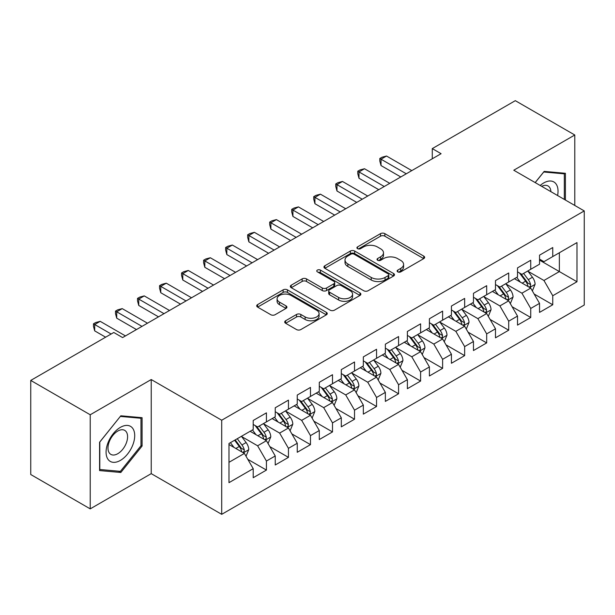 <?xml version="1.0" encoding="UTF-8"?>
<svg xmlns="http://www.w3.org/2000/svg" width="615" height="615" viewBox="0 0 615 615"><rect width="100%" height="100%" fill="white"/><g stroke="black" fill="none" stroke-linecap="round" stroke-linejoin="round"><path stroke-width="0.92" d="M397.759 271.868A2.137 1.238 0 0 0 400.78 271.868L423.75 258.608A3.06 1.768 0 0 0 424.65 257.354A3.06 1.768 0 0 0 423.75 256.109L384.836 233.639A3.06 1.768 0 0 0 380.516 233.639L357.546 246.899A2.137 1.238 0 0 0 356.915 247.776A2.137 1.238 0 0 0 357.546 248.652A2.137 1.238 0 0 0 360.575 248.652L363.542 246.938A9.786 5.65 0 0 1 377.379 246.938L380.624 248.806A9.786 5.65 0 0 1 383.491 252.803A9.786 5.65 0 0 1 380.624 256.793L377.648 258.515A2.137 1.238 0 0 0 377.026 259.384A2.137 1.238 0 0 0 377.648 260.26A2.137 1.238 0 0 0 380.677 260.26L383.652 258.546A9.786 5.65 0 0 1 397.482 258.546L400.726 260.414A9.786 5.65 0 0 1 403.594 264.412A9.786 5.65 0 0 1 400.726 268.401L397.759 270.123A2.137 1.238 0 0 0 397.129 270.992A2.137 1.238 0 0 0 397.759 271.868L397.759 270.123M285.606 320.769A3.06 1.768 0 0 0 284.707 322.014A3.06 1.768 0 0 0 285.606 323.259L296.522 329.563A3.06 1.768 0 0 0 300.85 329.563L326.357 314.834A3.06 1.768 0 0 0 327.257 313.589A3.06 1.768 0 0 0 326.357 312.343L287.443 289.873A3.06 1.768 0 0 0 283.115 289.873L257.608 304.602A3.06 1.768 0 0 0 256.709 305.847A3.06 1.768 0 0 0 257.608 307.1L270.792 314.711A3.06 1.768 0 0 0 275.12 314.711L286.036 308.407A3.06 1.768 0 0 0 286.936 307.162A3.06 1.768 0 0 0 286.036 305.909L279.494 302.134A8.18 4.72 0 0 1 277.104 298.798A8.18 4.72 0 0 1 282.154 294.431A8.18 4.72 0 0 1 291.064 295.461L316.687 310.252A8.18 4.72 0 0 1 319.077 313.589A8.18 4.72 0 0 1 314.027 317.947A8.18 4.72 0 0 1 305.117 316.925L300.85 314.465A3.06 1.768 0 0 0 296.522 314.465L285.606 320.769L285.606 323.259M90.221 414.764L90.221 508.866L151.228 473.642L151.228 379.54L90.221 414.764L30.75 380.424L113.783 332.484L122.593 337.574L441.086 153.696L432.276 148.607L432.276 158.785M151.228 379.54L221.707 420.23L584.25 210.922L584.25 305.025L221.707 514.332L221.707 420.23M574.779 205.448L574.779 135L513.771 170.224L584.25 210.922M574.779 135L515.309 100.668L432.276 148.607M363.757 290.749A3.06 1.768 0 0 0 368.085 290.749L393.592 276.02A3.06 1.768 0 0 0 394.492 274.767A3.06 1.768 0 0 0 393.592 273.521L354.678 251.051A3.06 1.768 0 0 0 350.358 251.051L324.843 265.78A3.06 1.768 0 0 0 323.951 267.033A3.06 1.768 0 0 0 324.843 268.278L363.757 290.749M318.239 272.33A2.137 1.238 0 0 1 320.415 272.63L320.415 270.085L359.975 292.932A3.06 1.768 0 0 1 360.874 294.178A3.06 1.768 0 0 1 359.975 295.423L334.468 310.152A3.06 1.768 0 0 1 330.14 310.152L291.226 287.689L291.226 285.191A3.06 1.768 0 0 0 290.334 286.436A3.06 1.768 0 0 0 291.226 287.689M291.226 285.191L302.142 278.887A3.06 1.768 0 0 1 306.47 278.887L322.252 287.997A3.06 1.768 0 0 0 326.573 287.997L333.814 283.815A3.06 1.768 0 0 0 334.714 282.569A3.06 1.768 0 0 0 333.814 281.324L317.386 271.838A2.137 1.238 0 0 1 316.756 270.961A2.137 1.238 0 0 1 318.078 269.824A2.137 1.238 0 0 1 320.415 270.085M539.54 260.13L559.358 271.576L559.358 252.757L576.985 242.587L552.754 256.57L552.754 247.545L539.54 255.171L539.54 264.204L530.73 269.285L530.73 260.26L517.515 267.886L517.515 276.919L508.705 282.001L508.705 272.975L495.49 280.601L495.49 289.634L486.68 294.723L486.68 285.691L473.465 293.324L473.465 302.349L464.648 307.439L464.648 298.406L451.433 306.039L451.433 315.065L442.623 320.154L442.623 311.121L429.408 318.755L429.408 327.78L420.599 332.869L420.599 323.844L407.384 331.47L407.384 340.495L398.574 345.584L398.574 336.559L385.359 344.185L385.359 353.218L376.549 358.299L376.549 349.274L363.334 356.9L363.334 365.933L354.524 371.014L354.524 361.989L341.31 369.615L341.31 378.648L332.5 383.737L332.5 374.704L319.285 382.338L319.285 391.363L310.475 396.452L310.475 387.419L297.26 395.053L297.26 404.078L288.45 409.167L288.45 400.134L275.236 407.768L275.236 416.793L266.426 421.882L266.426 412.857L253.211 420.483L253.211 429.516L228.98 443.5L228.98 482.667L253.211 468.676L244.393 453.416L228.98 444.514M576.985 242.587L576.985 281.747L552.754 295.738L543.944 280.478L527.977 271.261M534.143 294.024L552.754 304.763L552.754 295.738M552.754 304.763L539.54 312.397L539.54 303.364L530.73 308.453L521.92 293.194L505.953 283.976M512.118 306.739L530.73 317.486L530.73 308.453M530.73 317.486L517.515 325.112L517.515 316.087L508.705 321.168L499.895 305.909L483.92 296.691M490.094 319.454L508.705 330.201L508.705 321.168M508.705 330.201L495.49 337.827L495.49 328.802L486.68 333.884L477.87 318.624L461.896 309.407M468.069 332.169L486.68 342.916L486.68 333.884M486.68 342.916L473.465 350.542L473.465 341.517L464.648 346.606L455.838 331.347L439.871 322.122M446.044 344.884L464.648 355.631L464.648 346.606M464.648 355.631L451.433 363.265L451.433 354.232L442.623 359.321L433.813 344.062L417.846 334.837M424.012 357.599L442.623 368.347L442.623 359.321M442.623 368.347L429.408 375.98L429.408 366.947L420.599 372.037L411.789 356.777L395.822 347.56M401.987 370.322L420.599 381.062L420.599 372.037M420.599 381.062L407.384 388.695L407.384 379.663L398.574 384.752L389.764 369.492L373.797 360.275M379.962 383.037L398.574 393.777L398.574 384.752M398.574 393.777L385.359 401.411L385.359 392.378L376.549 397.467L367.739 382.207L351.772 372.99M357.938 395.752L376.549 406.5L376.549 397.467M376.549 406.5L363.334 414.126L363.334 405.101L354.524 410.182L345.715 394.922L329.748 385.705M335.913 408.468L354.524 419.215L354.524 410.182M354.524 419.215L341.31 426.841L341.31 417.816L332.5 422.897L323.69 407.637L307.723 398.42M313.888 421.183L332.5 431.93L332.5 422.897M332.5 431.93L319.285 439.556L319.285 430.531L310.475 435.62L301.665 420.36L285.698 411.135M291.864 433.898L310.475 444.645L310.475 435.62M310.475 444.645L297.26 452.279L297.26 443.246L288.45 448.335L279.641 433.075L263.666 423.85M269.839 446.613L288.45 457.36L288.45 448.335M288.45 457.36L275.236 464.994L275.236 455.961L266.426 461.05L257.616 445.79L241.641 436.573M247.814 459.336L266.426 470.075L266.426 461.05M266.426 470.075L253.211 477.709L253.211 468.676M253.211 424.427L257.616 426.971L266.426 421.882M228.98 462.319L244.393 453.416M275.236 411.712L279.641 414.256L288.45 409.167M257.616 445.79L266.426 440.701L250.121 431.292M275.236 455.961L266.426 440.701M297.26 398.997L301.665 401.534L310.475 396.452M279.641 433.075L288.45 427.986L272.145 418.577M297.26 443.246L288.45 427.986M319.285 386.274L323.69 388.818L332.5 383.737M301.665 420.36L310.475 415.271L294.178 405.862M319.285 430.531L310.475 415.271M341.31 373.559L345.715 376.103L354.524 371.014M323.69 407.637L332.5 402.556L316.202 393.146M341.31 417.816L332.5 402.556M363.334 360.844L367.739 363.388L376.549 358.299M345.715 394.922L354.524 389.841L338.227 380.431M363.334 405.101L354.524 389.841M385.359 348.128L389.764 350.673L398.574 345.584M367.739 382.207L376.549 377.118L360.252 367.709M385.359 392.378L376.549 377.118M407.384 335.413L411.789 337.958L420.599 332.869M389.764 369.492L398.574 364.403L382.276 354.993M407.384 379.663L398.574 364.403M429.408 322.698L433.813 325.243L442.623 320.154M411.789 356.777L420.599 351.688L404.301 342.278M429.408 366.947L420.599 351.688M451.433 309.983L455.838 312.52L464.648 307.439M433.813 344.062L442.623 338.973L426.326 329.563M451.433 354.232L442.623 338.973M473.465 297.26L477.87 299.805L486.68 294.723M455.838 331.347L464.648 326.257L448.35 316.848M473.465 341.517L464.648 326.257M495.49 284.545L499.895 287.09L508.705 282.001M477.87 318.624L486.68 313.542L470.375 304.133M495.49 328.802L486.68 313.542M517.515 271.83L521.92 274.375L530.73 269.285M499.895 305.909L508.705 300.827L492.4 291.41M517.515 316.087L508.705 300.827M539.54 259.115L543.944 261.659L552.754 256.57M521.92 293.194L530.73 288.104L514.432 278.695M539.54 303.364L530.73 288.104M30.75 380.424L30.75 474.526L90.221 508.866M151.228 473.642L221.707 514.332M543.944 280.478L559.358 271.576L576.985 281.747M565.416 200.044L565.416 173.292L544.167 171.393L535.165 182.578M142.088 446.036L142.088 417.693L120.832 415.794L99.576 442.239L99.576 470.575L120.832 472.474L142.088 446.036L140.989 445.398M398.612 272.168L400.726 270.946A9.786 5.65 0 0 0 403.594 266.956L403.594 264.412M383.491 252.803L383.491 255.348A9.786 5.65 0 0 1 380.624 259.338L378.502 260.56M423.712 258.631L384.836 236.183A3.06 1.768 0 0 0 380.516 236.183L358.399 248.952M393.554 276.043L354.678 253.595A3.06 1.768 0 0 0 350.358 253.595L324.881 268.301M388.188 275.643A2.137 1.238 0 0 0 388.818 274.767A2.137 1.238 0 0 0 388.188 273.898L354.032 254.172A2.137 1.238 0 0 0 351.004 254.172L347.867 255.986A9.786 5.65 0 0 0 345.007 259.976A9.786 5.65 0 0 0 347.867 263.973L371.222 277.45A9.786 5.65 0 0 0 385.052 277.45L388.188 275.643L388.188 278.188A2.137 1.238 0 0 0 388.818 277.311L388.818 274.767M345.007 259.976L345.007 262.52A9.786 5.65 0 0 0 347.867 266.518L347.867 263.973M388.188 278.188L385.052 279.994A9.786 5.65 0 0 1 371.222 279.994L347.867 266.518M291.264 287.712L302.142 281.432L302.142 278.887M334.714 282.569L334.714 285.114A3.06 1.768 0 0 1 333.814 286.359L326.573 290.541A3.06 1.768 0 0 1 322.252 290.541L306.47 281.432A3.06 1.768 0 0 0 302.142 281.432M320.415 272.63L359.936 295.454M338.627 297.452A8.18 4.72 0 0 0 347.536 298.475A8.18 4.72 0 0 0 352.587 294.116A8.18 4.72 0 0 0 350.196 290.78L341.164 285.568A3.06 1.768 0 0 0 336.843 285.568L329.602 289.75A3.06 1.768 0 0 0 328.702 290.995A3.06 1.768 0 0 0 329.602 292.24L338.627 297.452L338.627 299.997A8.18 4.72 0 0 0 347.536 301.019A8.18 4.72 0 0 0 352.587 296.661L352.587 294.116M328.702 290.995L328.702 293.539A3.06 1.768 0 0 0 329.602 294.785L329.602 292.24M338.627 299.997L329.602 294.785M319.077 313.589L319.077 316.133A8.18 4.72 0 0 1 314.027 320.492A8.18 4.72 0 0 1 305.117 319.469L300.85 317.002A3.06 1.768 0 0 0 296.522 317.002L285.644 323.282M277.104 298.798L277.104 301.342A8.18 4.72 0 0 0 279.494 304.679L279.494 302.134M285.998 308.43L279.494 304.679M326.319 314.857L287.443 292.417A3.06 1.768 0 0 0 283.115 292.417L257.647 307.123M118.587 471.182L120.832 472.474M532.359 290.933L535.088 284.268A8.256 4.766 -120 0 0 532.452 277.242L527.778 270.992M520.321 282.101L516.761 277.35M515.101 279.087L514.693 278.541M529.169 287.213L530.453 286.06L530.63 284.622A8.256 4.766 -120 0 0 528.27 279.656L523.588 273.406M520.92 273.798L526.701 281.509A4.205 2.429 60 0 1 527.462 282.792L530.63 284.622M519.467 272.96L525.625 281.178A8.256 4.766 60 0 1 527.985 286.144L528.154 286.621M406.284 173.791L381.023 159.2L386.528 156.026L411.789 170.609M400.78 176.966L381.023 165.558L381.023 159.2L379.809 158.501L382.015 157.232L386.528 156.026M381.023 165.558L379.809 161.045L379.809 158.501M510.335 303.649L513.064 296.983A8.256 4.766 -120 0 0 510.427 289.957L505.753 283.707M498.296 294.816L494.737 290.065M493.076 291.802L492.669 291.264M507.144 299.928L508.428 298.775L508.605 297.337A8.256 4.766 -120 0 0 506.245 292.371L501.563 286.121M498.896 286.513L504.677 294.231A4.205 2.429 60 0 1 505.438 295.507L508.605 297.337M497.443 285.675L503.6 293.893A8.256 4.766 60 0 1 505.961 298.859L506.13 299.336M488.31 316.364L491.039 309.699A8.256 4.766 -120 0 0 488.402 302.672L483.721 296.422M476.271 307.531L472.712 302.78M471.052 304.517L470.644 303.979M485.12 312.643L486.404 311.49L486.58 310.052A8.256 4.766 -120 0 0 484.22 305.086L479.539 298.844M476.871 299.228L482.644 306.947A4.205 2.429 60 0 1 483.413 308.223L486.58 310.052M475.418 298.39L481.576 306.616A8.256 4.766 60 0 1 483.936 311.574L484.105 312.059M384.26 186.506L358.999 171.916L364.503 168.741L389.764 183.324M378.755 189.681L358.999 178.273L358.999 171.916L357.784 171.216L359.99 169.948L364.503 168.741M358.999 178.273L357.784 173.761L357.784 171.216M362.235 199.222L336.974 184.638L342.478 181.456L367.739 196.039M356.723 202.397L336.974 190.996L336.974 184.638L335.759 183.939L337.958 182.663L342.478 181.456M336.974 190.996L335.759 186.476L335.759 183.939M557.597 195.532A20.249 11.693 120 0 0 556.121 184.054A20.249 11.693 120 0 0 540.201 185.484M550.902 191.665A13.861 8.003 120 0 0 549.602 187.414A13.861 8.003 120 0 0 548.05 185.968A13.861 8.003 120 0 0 541.684 186.345M543.683 171.992L564.316 173.853L564.316 199.414M562.956 173.069L564.316 173.853M535.211 182.609L543.721 172.016M107.994 459.305A20.249 11.693 120 0 0 127.551 454.062A20.249 11.693 120 0 0 132.794 428.455A20.249 11.693 120 0 0 113.237 433.698A20.249 11.693 120 0 0 107.994 459.305M109.301 452.94A13.861 8.003 120 0 0 110.854 454.385A13.861 8.003 120 0 0 123.753 447.912A13.861 8.003 120 0 0 126.275 431.815A13.861 8.003 120 0 0 124.714 430.369A13.861 8.003 120 0 0 111.822 436.842A13.861 8.003 120 0 0 109.301 452.94M120.394 416.424L140.989 418.262L140.989 445.721L120.394 471.344L99.799 469.499L99.799 442.039L120.348 416.401M139.62 417.477L140.989 418.262M466.285 329.079L469.014 322.414A8.256 4.766 -120 0 0 466.378 315.387L461.696 309.137M454.239 320.246L450.687 315.503M449.019 317.232L448.619 316.694M463.095 325.358L464.379 324.205L464.556 322.767A8.256 4.766 -120 0 0 462.196 317.801L457.514 311.559M454.846 311.943L460.62 319.662A4.205 2.429 60 0 1 461.388 320.938L464.556 322.767M453.393 311.105L459.551 319.331A8.256 4.766 60 0 1 461.911 324.297L462.08 324.774M444.253 341.794L446.99 335.129A8.256 4.766 -120 0 0 444.353 328.103L439.671 321.86M432.214 332.961L428.663 328.218M426.995 329.947L426.595 329.409M441.07 338.073L442.346 336.928L442.531 335.483A8.256 4.766 -120 0 0 440.171 330.516L435.489 324.274M432.814 324.666L438.595 332.377A4.205 2.429 60 0 1 439.364 333.653L442.531 335.483M431.369 323.828L437.526 332.046A8.256 4.766 60 0 1 439.886 337.012L440.056 337.489M340.21 211.937L314.942 197.354L320.453 194.171L345.715 208.754M334.698 215.119L314.942 203.711L314.942 197.354L313.735 196.654L315.933 195.378L320.453 194.171M314.942 203.711L313.735 199.199L313.735 196.654M318.186 224.652L292.917 210.069L298.429 206.886L323.69 221.477M312.674 227.834L292.917 216.426L292.917 210.069L291.71 209.369L293.909 208.093L298.429 206.886M292.917 216.426L291.71 211.914L291.71 209.369M422.228 354.509L424.957 347.852A8.256 4.766 -120 0 0 422.328 340.818L417.647 334.575M410.19 345.676L406.638 340.933M404.97 342.663L404.57 342.125M419.046 350.788L420.322 349.643L420.506 348.198A8.256 4.766 -120 0 0 418.138 343.239L413.465 336.989M410.789 337.381L416.57 345.092A4.205 2.429 60 0 1 417.339 346.368L420.506 348.198M409.344 336.543L415.502 344.761A8.256 4.766 60 0 1 417.862 349.727L418.031 350.204M296.153 237.367L270.892 222.784L276.396 219.601L301.665 234.192M290.649 240.55L270.892 229.141L270.892 222.784L269.685 222.084L271.884 220.816L276.396 219.601M270.892 229.141L269.685 224.629L269.685 222.084M400.204 367.232L402.933 360.567A8.256 4.766 -120 0 0 400.304 353.533L395.622 347.291M388.165 358.399L384.613 353.648M382.945 355.385L382.545 354.84M397.021 363.511L398.297 362.358L398.482 360.92A8.256 4.766 -120 0 0 396.114 355.954L391.44 349.704M388.765 350.096L394.546 357.807A4.205 2.429 60 0 1 395.307 359.083L398.482 360.92M387.312 349.259L393.477 357.476A8.256 4.766 60 0 1 395.837 362.443L396.006 362.919M274.129 250.082L248.867 235.499L254.372 232.324L279.641 246.907M268.624 253.265L248.867 241.856L248.867 235.499L247.661 234.799L249.859 233.531L254.372 232.324M248.867 241.856L247.661 237.344L247.661 234.799M378.179 379.947L380.908 373.282A8.256 4.766 -120 0 0 378.279 366.256L373.597 360.006M366.14 371.114L362.581 366.363M360.92 368.101L360.513 367.555M374.996 376.226L376.272 375.073L376.457 373.636A8.256 4.766 -120 0 0 374.089 368.669L369.415 362.42M366.74 362.812L372.521 370.522A4.205 2.429 60 0 1 373.282 371.806L376.457 373.636M365.287 361.974L371.445 370.192A8.256 4.766 60 0 1 373.812 375.158L373.974 375.634M252.104 262.805L226.843 248.214L232.347 245.039L257.616 259.622M246.6 265.98L226.843 254.572L226.843 248.214L225.628 247.514L227.834 246.246L232.347 245.039M226.843 254.572L225.628 250.059L225.628 247.514M356.154 392.662L358.883 385.997A8.256 4.766 -120 0 0 356.254 378.971L351.572 372.721M344.116 383.829L340.556 379.078M338.896 380.816L338.488 380.278M352.972 388.941L354.248 387.788L354.425 386.351A8.256 4.766 -120 0 0 352.064 381.385L347.383 375.142M344.715 375.527L350.496 383.245A4.205 2.429 60 0 1 351.257 384.521L354.425 386.351M343.262 374.689L349.42 382.907A8.256 4.766 60 0 1 351.788 387.873L351.949 388.349M230.079 275.52L204.818 260.929L210.322 257.754L235.583 272.337M224.575 278.695L204.818 267.294L204.818 260.929L203.603 260.23L205.81 258.961L210.322 257.754M204.818 267.294L203.603 262.774L203.603 260.23M334.13 405.377L336.859 398.712A8.256 4.766 -120 0 0 334.222 391.686L329.548 385.436M322.091 396.544L318.532 391.793M316.871 393.531L316.464 392.993M330.947 401.657L332.223 400.503L332.4 399.066A8.256 4.766 -120 0 0 330.04 394.1L325.358 387.857M322.69 388.242L328.471 395.96A4.205 2.429 60 0 1 329.233 397.236L332.4 399.066M321.238 387.404L327.395 395.63A8.256 4.766 60 0 1 329.763 400.588L329.924 401.072M208.054 288.235L182.793 273.652L188.298 270.469L213.559 285.053M202.55 291.41L182.793 280.01L182.793 273.652L181.579 272.952L183.785 271.676L188.298 270.469M182.793 280.01L181.579 275.489L181.579 272.952M312.105 418.092L314.834 411.427A8.256 4.766 -120 0 0 312.197 404.401L307.523 398.159M300.066 409.259L296.507 404.516M294.846 406.246L294.439 405.708M308.914 414.372L310.198 413.219L310.375 411.781A8.256 4.766 -120 0 0 308.015 406.815L303.333 400.573M300.666 400.957L306.447 408.675A4.205 2.429 60 0 1 307.208 409.951L310.375 411.781M299.213 400.119L305.371 408.345A8.256 4.766 60 0 1 307.731 413.311L307.9 413.787M186.03 300.95L160.769 286.367L166.273 283.184L191.534 297.775M180.526 304.133L160.769 292.725L160.769 286.367L159.554 285.668L161.76 284.391L166.273 283.184M160.769 292.725L159.554 288.212L159.554 285.668M290.08 430.808L292.809 424.142A8.256 4.766 -120 0 0 290.172 417.116L285.498 410.874M278.042 421.975L274.482 417.231M272.822 418.961L272.414 418.423M286.89 427.087L288.174 425.941L288.35 424.496A8.256 4.766 -120 0 0 285.99 419.53L281.309 413.288M278.641 413.68L284.422 421.39A4.205 2.429 60 0 1 285.183 422.666L288.35 424.496M277.188 412.842L283.346 421.06A8.256 4.766 60 0 1 285.706 426.026L285.875 426.502M164.005 313.665L138.744 299.082L144.248 295.9L169.509 310.49M158.501 316.848L138.744 305.44L138.744 299.082L137.529 298.383L139.736 297.114L144.248 295.9M138.744 305.44L137.529 300.927L137.529 298.383M268.055 443.523L270.785 436.865A8.256 4.766 -120 0 0 268.148 429.831L263.466 423.589M256.017 434.697L252.458 429.947M250.797 431.676L250.39 431.138M264.865 439.802L266.149 438.656L266.326 437.211A8.256 4.766 -120 0 0 263.966 432.253L259.284 426.003M256.616 426.395L262.39 434.105A4.205 2.429 60 0 1 263.159 435.382L266.326 437.211M255.164 425.557L261.321 433.775A8.256 4.766 60 0 1 263.681 438.741L263.85 439.218M141.98 326.381L116.712 311.797L122.224 308.622L147.485 323.206M136.469 329.563L116.712 318.155L116.712 311.797L115.505 311.098L117.703 309.829L122.224 308.622M116.712 318.155L115.505 313.642L115.505 311.098M246.031 456.245L248.76 449.58A8.256 4.766 -120 0 0 246.123 442.546L241.441 436.304M233.984 447.413L230.433 442.662M242.84 452.525L244.117 451.372L244.301 449.934A8.256 4.766 -120 0 0 241.941 444.968L237.259 438.718M235.191 439.917L240.365 446.821A4.205 2.429 60 0 1 241.134 448.104L244.301 449.934M234.615 440.248L239.296 446.49A8.256 4.766 60 0 1 241.657 451.456L241.826 451.933M111.146 334.014L94.687 324.512L100.199 321.338L125.46 335.921M105.634 337.189L94.687 330.87L94.687 324.512L93.48 323.813L95.679 322.544L100.199 321.338M94.687 330.87L93.48 326.357L93.48 323.813M400.726 270.946L400.726 268.401M377.648 260.26L377.648 258.515M380.624 259.338L380.624 256.793M357.546 248.652L357.546 246.899M380.516 236.183L380.516 233.639M384.836 236.183L384.836 233.639M423.75 258.608L423.75 256.109M324.843 268.278L324.843 265.78M350.358 253.595L350.358 251.051M354.678 253.595L354.678 251.051M393.592 276.02L393.592 273.521M371.222 279.994L371.222 277.45M385.052 279.994L385.052 277.45M306.47 281.432L306.47 278.887M322.252 290.541L322.252 287.997M326.573 290.541L326.573 287.997M333.814 286.359L333.814 283.815M359.975 295.423L359.975 292.932M296.522 317.002L296.522 314.465M300.85 317.002L300.85 314.465M305.117 319.469L305.117 316.925M286.036 308.407L286.036 305.909M257.608 307.1L257.608 304.602M283.115 292.417L283.115 289.873M287.443 292.417L287.443 289.873M326.357 314.834L326.357 312.343M529.692 287.512L535.035 284.43M528.27 279.656L532.452 277.242M522.181 283.169L525.625 281.178M507.667 300.228L513.01 297.145M506.245 292.371L510.427 289.957M500.149 295.884L503.6 293.893M485.642 312.943L490.985 309.86M484.22 305.086L488.402 302.672M478.124 308.607L481.576 306.616M463.618 325.658L468.961 322.575M462.196 317.801L466.378 315.387M456.099 321.322L459.551 319.331M441.593 338.373L446.936 335.29M440.171 330.516L444.353 328.103M434.075 334.037L437.526 332.046M419.568 351.088L424.904 348.005M418.138 343.239L422.328 340.818M412.05 346.752L415.502 344.761M397.544 363.811L402.879 360.721M396.114 355.954L400.304 353.533M390.025 359.468L393.477 357.476M375.511 376.526L380.854 373.443M374.089 368.669L378.279 366.256M368.001 372.183L371.445 370.192M353.487 389.241L358.829 386.159M352.064 381.385L356.254 378.971M345.976 384.898L349.42 382.907M331.462 401.956L336.805 398.874M330.04 394.1L334.222 391.686M323.951 397.621L327.395 395.63M309.437 414.671L314.78 411.589M308.015 406.815L312.197 404.401M301.927 410.336L305.371 408.345M287.413 427.387L292.755 424.304M285.99 419.53L290.172 417.116M279.894 423.051L283.346 421.06M265.388 440.109L270.731 437.019M263.966 432.253L268.148 429.831M257.87 435.766L261.321 433.775M243.363 452.825L248.706 449.742M241.941 444.968L246.123 442.546M235.845 448.481L239.296 446.49"/></g></svg>

